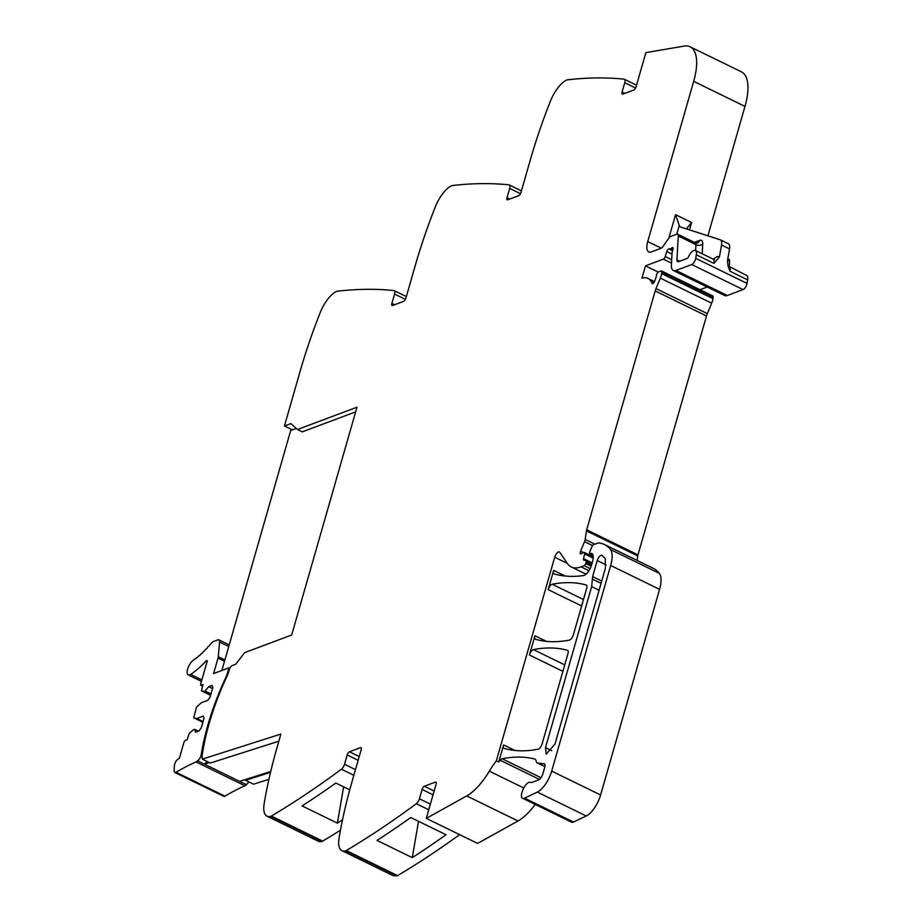 <?xml version="1.0" encoding="UTF-8"?>
<svg xmlns="http://www.w3.org/2000/svg" width="922" height="922" viewBox="0 0 922 922"><rect width="100%" height="100%" fill="white"/><g stroke="black" fill="none" stroke-linecap="round" stroke-linejoin="round"><path stroke-width="1.38" d="M707.889 235.802L744.988 106.399A48.889 19.996 -64 0 0 741.438 71.835L690.129 46.792A48.889 19.996 -64 0 0 684.193 46.1L645.873 52.623L636.076 86.783A2.939 1.199 116 0 1 633.817 89.976L622.823 94.102A2.939 1.199 116 0 1 622.281 94.113A2.939 1.199 116 0 1 622.073 92.039L624.747 82.703A4.887 1.994 -64 0 0 624.39 79.246A4.887 1.994 -64 0 0 624.102 79.165A1173.257 479.866 -64 0 0 568.597 79.718A1173.257 479.866 -64 0 0 567.272 79.868A5.866 2.397 -64 0 0 566.661 80.053A24.445 9.992 -64 0 0 550.296 101.443A293.311 119.964 -64 0 0 545.179 114.801A293.311 119.964 -64 0 0 530.277 160.059L520.976 192.479A2.939 1.199 116 0 1 518.717 195.671L507.722 199.797A2.939 1.199 116 0 1 507.192 199.797A2.939 1.199 116 0 1 506.973 197.723L509.659 188.388A4.887 1.994 -64 0 0 509.301 184.93A4.887 1.994 -64 0 0 509.013 184.849A1173.257 479.866 -64 0 0 453.509 185.414A1173.257 479.866 -64 0 0 452.172 185.564A5.866 2.397 -64 0 0 451.561 185.748A24.445 9.992 -64 0 0 435.207 207.139A293.311 119.964 -64 0 0 430.09 220.496A293.311 119.964 -64 0 0 415.177 265.755L405.887 298.175A2.939 1.199 116 0 1 403.629 301.367L392.634 305.482A2.939 1.199 116 0 1 392.092 305.493A2.939 1.199 116 0 1 391.885 303.419L394.558 294.083A4.887 1.994 -64 0 0 394.201 290.626A4.887 1.994 -64 0 0 393.913 290.545A1173.257 479.866 -64 0 0 338.409 291.098A1173.257 479.866 -64 0 0 337.083 291.26A5.866 2.397 -64 0 0 336.472 291.444A24.445 9.992 -64 0 0 320.107 312.823A293.311 119.964 -64 0 0 314.99 326.192A293.311 119.964 -64 0 0 300.088 371.451L284.449 425.952L290.903 423.59L297.495 429.502L356.987 407.213L291.675 635.004L244.676 652.626L235.732 664.232L232.252 665.557A3.907 1.602 -64 0 0 232.24 665.569A3.907 1.602 -64 0 0 229.255 669.81L228.806 671.377A14.671 5.993 -64 0 1 226.985 676.206A143.728 58.789 -64 0 0 202.033 756.386A3.965 1.625 -64 0 0 202.529 758.264A3.965 1.625 -64 0 0 202.54 758.264L202.275 759.152L210.285 763.059L278.847 741.184M729.279 266.988L729.602 261.087A4.887 1.994 -64 0 0 728.956 259.232L727.827 258.69M672.899 249.516L670.87 248.525A4.887 1.994 -64 0 0 671.85 247.891A2.443 1.003 -64 0 1 672.783 247.58A2.443 1.003 -64 0 1 672.968 249.309L672.207 251.937A2.443 1.003 -64 0 0 672.069 252.732L671.389 264.937A14.671 5.993 -64 0 0 673.325 270.492L724.646 295.536A14.671 5.993 -64 0 0 727.308 295.501L743.063 289.6A4.887 1.994 -64 0 0 747.027 283.388L747.638 279.85A8.31 3.4 -64 0 0 746.682 275.494L727.977 265.859L730.005 271.241A8.31 3.4 -64 0 0 729.048 266.884M707.174 287.019L700.005 289.704M637.09 560.449L637.759 555.931A4.887 1.994 -64 0 1 637.989 554.871L706.506 315.958A9.773 3.999 -64 0 1 707.324 313.63L711.657 303.188A9.773 3.999 -64 0 0 712.96 298.659L713.167 297.161A2.443 1.003 -64 0 0 712.879 295.985L661.558 270.941A2.443 1.003 -64 0 0 661.12 270.941L658.515 271.921A2.443 1.003 -64 0 0 656.533 274.998A15.639 6.396 -64 0 1 654.632 281.337A2.685 1.095 -64 0 1 652.292 283.642A2.685 1.095 -64 0 1 652.015 283.308A39.104 15.997 -64 0 0 647.993 278.432A39.104 15.997 -64 0 0 641.954 278.179L645.481 265.859L658.216 272.082M571.363 822.067A8.805 3.596 -64 0 0 571.571 822.194A8.805 3.596 -64 0 0 571.801 822.274A8.805 3.596 -64 0 0 573.472 822.044L586.254 815.97A19.558 7.998 -64 0 0 600.602 794.983L659.564 589.354A24.445 9.992 -64 0 0 659.368 573.392A92.88 37.986 -64 0 0 653.375 568.39L604.475 544.522A92.88 37.986 -64 0 0 598.516 542.931A4.887 1.994 -64 0 0 597.94 543.023L593.411 544.729A1.959 0.795 -64 0 0 592.085 546.343L589.953 551.333A2.443 1.003 -64 0 0 589.896 553.707A2.443 1.003 -64 0 0 590.345 553.696L591.244 553.361A2.443 1.003 -64 0 1 591.693 553.35L591.693 553.35A11.732 4.794 -64 0 1 592.523 561.636L591.636 564.748A9.773 3.999 -64 0 1 583.453 575.558A342.2 139.96 -64 0 1 554.18 573.933A4.887 1.994 -64 0 1 554.041 573.876A4.887 1.994 -64 0 1 553.684 570.418L548.175 589.631A4.887 1.994 -64 0 1 552.197 584.248A342.2 139.96 -64 0 1 586.162 584.997A4.887 1.994 -64 0 1 586.3 585.055A4.887 1.994 -64 0 1 586.646 588.513L573.403 634.728A4.887 1.994 -64 0 1 569.37 640.122A342.2 139.96 -64 0 1 535.44 639.269A4.887 1.994 -64 0 1 535.302 639.223A4.887 1.994 -64 0 1 534.944 635.765L529.435 655A4.887 1.994 -64 0 1 533.446 649.607A342.2 139.96 -64 0 1 567.422 650.321A4.887 1.994 -64 0 1 567.56 650.367A4.887 1.994 -64 0 1 567.917 653.825L542.124 743.812A4.887 1.994 -64 0 1 538.102 749.206A342.2 139.96 -64 0 1 504.138 748.445A4.887 1.994 -64 0 1 504 748.387A4.887 1.994 -64 0 1 503.643 744.93L498.744 762.01L496.336 760.834A48.889 19.996 -64 0 0 489.317 771.149A48.889 19.996 -64 0 1 466.682 795.928L426.287 818.379L436.094 784.207A2.939 1.199 116 0 0 435.876 782.133A2.939 1.199 116 0 0 435.345 782.144L436.198 782.559M426.287 818.379L477.608 843.423L518.003 820.983A48.889 19.996 -64 0 0 521.506 818.713A48.889 19.996 -64 0 0 535.186 804.422M358.151 760.316L347.191 754.957A2.939 1.199 116 0 1 349.45 751.776L360.444 747.65A2.939 1.199 116 0 1 360.975 747.638A2.939 1.199 116 0 1 361.193 749.713L351.893 782.133A293.311 119.964 116 0 0 341.313 825.778A293.311 119.964 116 0 0 339.077 838.052A24.445 9.992 116 0 0 341.924 850.672A24.445 9.992 116 0 0 345.635 850.856L396.944 875.9A5.866 2.397 -64 0 0 397.589 875.612A1173.257 479.866 -64 0 0 459.629 834.652M396.944 875.9L393.233 875.727L341.924 850.672M202.275 759.152L280.899 734.05L277.003 747.638A293.311 119.964 -64 0 0 264.176 803.558A24.445 9.992 -64 0 0 267.023 816.177L318.344 841.233A24.445 9.992 -64 0 0 322.055 841.406A5.866 2.397 -64 0 0 322.688 841.118A1173.257 479.866 -64 0 0 340.46 830.203M270.526 772.313L245.563 780.289L253.585 784.196L268.924 779.297M284.449 425.952L292.493 429.883M245.563 780.289L245.84 779.401L270.734 771.46M267.023 816.177A24.445 9.992 -64 0 0 270.734 816.362A5.866 2.397 -64 0 0 271.379 816.074A1173.257 479.866 -64 0 0 341.44 769.225A4.887 1.994 -64 0 0 344.517 764.303L347.191 754.957M342.523 819.808A1173.257 479.866 -64 0 1 337.383 823.139L302.105 805.92A1173.257 479.866 -64 0 0 335.85 783.032L349.749 789.808M345.635 850.856A5.866 2.397 -64 0 0 346.28 850.568A1173.257 479.866 -64 0 0 347.825 849.635A1173.257 479.866 -64 0 0 416.341 803.719A4.887 1.994 -64 0 0 419.418 798.786L422.092 789.451A2.939 1.199 116 0 1 424.339 786.259L435.345 782.144M446.029 834.733L410.751 817.514A1173.257 479.866 -64 0 1 376.994 840.415L412.272 857.633A1173.257 479.866 -64 0 0 446.029 834.733M544.914 766.643L537.342 762.955A9.773 3.999 -64 0 1 536.155 761.076A10.269 4.195 -64 0 0 534.898 759.106A10.269 4.195 -64 0 0 534.564 758.99A342.2 139.96 -64 0 0 502.156 758.748A4.887 1.994 -64 0 0 500.162 760.247A48.889 19.996 -64 0 0 498.744 762.01M537.342 762.955A9.773 3.999 -64 0 0 537.906 763.116L544.107 763.796A4.887 1.994 -64 0 1 544.395 763.877A4.887 1.994 -64 0 1 544.741 767.335L542.943 773.604A5.866 2.397 -64 0 1 538.436 779.989L532.455 782.225A14.671 5.993 -64 0 1 530.162 782.409C525.886 780.577 518.176 797.542 522.889 798.406A8.805 3.596 -64 0 0 524.572 798.164L537.342 792.09A19.558 7.998 -64 0 0 551.69 771.115L610.664 565.486A24.445 9.992 -64 0 0 610.456 549.512A92.88 37.986 -64 0 0 604.475 544.522M571.571 822.194L522.889 798.406M496.336 760.834L554.721 557.222A4.887 1.994 -64 0 1 559.366 551.898A4.887 1.994 -64 0 1 559.723 552.209L567.422 563.503A53.776 21.99 -64 0 0 571.294 566.961A53.776 21.99 -64 0 0 575.754 567.917A53.776 21.99 -64 0 0 581.067 566.823L584.168 565.67A1.959 0.795 -64 0 0 585.666 563.538L586.058 562.201A2.443 1.003 -64 0 0 585.873 560.472A2.443 1.003 -64 0 0 585.735 560.426L583.891 560.23A2.443 1.003 -64 0 1 583.753 560.184A2.443 1.003 -64 0 1 583.522 558.651L584.652 553.972A2.443 1.003 -64 0 0 584.421 552.439A2.443 1.003 -64 0 0 583.983 552.439L582.635 552.946A4.887 1.994 -64 0 0 581.678 553.546A2.939 1.199 -64 0 1 580.583 553.915A2.939 1.199 -64 0 1 580.364 551.84A2.939 1.199 -64 0 1 580.606 551.137L584.536 541.687A4.887 1.994 -64 0 0 585.182 539.462L586.45 530.888A4.887 1.994 -64 0 1 586.68 529.816L655.185 290.914A9.773 3.999 -64 0 1 656.003 288.586L660.348 278.144A9.773 3.999 -64 0 0 661.65 273.615L661.858 272.117A2.443 1.003 -64 0 0 661.558 270.941M671.493 263.116L663.367 259.151L645.481 265.859M663.367 259.151A2.443 1.003 -64 0 0 665.223 256.57L666.756 251.568A2.443 1.003 -64 0 1 669.015 248.963A4.887 1.994 -64 0 0 669.833 248.917L670.87 248.525M673.325 270.492A14.671 5.993 -64 0 0 675.987 270.457L691.754 264.545A4.887 1.994 -64 0 0 695.718 258.344L696.329 254.806A8.31 3.4 -64 0 0 695.372 250.438A8.31 3.4 -64 0 0 688.434 256.927A1.959 0.795 -64 0 1 687.155 258.448L678.5 261.698A4.887 1.994 -64 0 1 677.612 261.71A4.887 1.994 -64 0 1 676.967 259.854L678.281 236.032A4.887 1.994 -64 0 0 677.635 234.188A4.887 1.994 -64 0 0 676.748 234.2L670.813 236.424A4.887 1.994 -64 0 0 668.657 238.406L663.079 246.358A4.887 1.994 -64 0 1 660.924 248.341L651.474 251.879A14.671 5.993 -64 0 1 648.811 251.925A14.671 5.993 -64 0 1 647.74 241.552L693.678 81.355A48.889 19.996 -64 0 0 690.129 46.792M713.259 259.163L717.201 256.512L719.46 256.789L721.511 244.975L729.533 248.894L727.481 260.707L727.977 265.882M719.46 256.789L713.962 263.415L696.329 254.806M355.662 411.857L302.301 431.853L297.495 429.502M337.383 823.139L343.629 786.823M412.272 857.633L418.519 821.306M601.732 581.044L592.616 576.584L591.647 586.634L545.49 747.627L546.158 754.196L554.986 744.066L605.408 568.206L605.328 558.674L601.859 555.228M592.616 576.584L597.214 560.564C598.655 556.738 600.245 554.986 601.985 555.309M721.511 244.975A9.773 3.999 -64 0 0 720.382 239.847A9.773 3.999 -64 0 0 720.174 239.755L680.955 227.135A14.671 5.993 -64 0 1 680.632 227.008A14.671 5.993 -64 0 1 679.26 225.498L675.561 214.676L668.819 238.187M729.533 248.894A9.773 3.999 -64 0 0 728.403 243.765A9.773 3.999 -64 0 0 728.184 243.673M687.167 229.14L687.201 227.872L691.592 222.502L689.483 229.878M224.899 659.933L218.295 656.706A4.656 1.902 116 0 1 218.03 658.078L213.789 672.864A1.487 0.611 116 0 0 213.708 673.544L228.967 667.828L229.866 668.266M198.449 731.192L194.6 729.314L193.597 729.694L189.344 733.14L187.154 739.732L185.403 740.389A1.959 0.795 -64 0 0 183.893 742.51L179.41 758.184L177.727 759.359A4.633 1.89 -64 0 0 174.477 765.306A38.885 15.905 -64 0 0 174.223 771.092A4.633 1.89 -64 0 0 174.834 772.463L223.746 796.331A4.633 1.89 -64 0 0 224.945 796.147A371.866 152.095 -64 0 1 244.906 785.774A8.344 3.411 -64 0 0 246.462 784.703L197.562 760.823A4.887 1.994 -64 0 0 201.227 754.657A143.74 58.789 -64 0 1 202.01 749.989A143.728 58.789 -64 0 1 225.694 677.739L226.178 677.97M246.462 784.703L248.905 781.914M244.906 785.774L196.006 761.895A8.344 3.411 -64 0 0 197.562 760.823M196.006 761.895A371.866 152.095 -64 0 0 176.033 772.279A4.633 1.89 -64 0 1 174.834 772.463M194.6 729.314L195.66 732.241L199.025 730.973L201.284 727.792L204.05 718.146L203.301 716.083L196.801 718.515L193.712 717.8L196.49 707.162L201.319 702.748L207.819 700.317L210.078 697.124L212.844 687.489L212.095 685.415L208.718 686.683L204.523 691.581L201.434 690.855L202.978 684.539L201.227 685.184L202.598 685.853M203.071 721.58L196.801 718.515M212.533 688.55L208.718 686.683M211.011 693.874L205.525 691.2M210.792 694.635L204.523 691.581M218.295 656.706L219.563 642.046A5.382 2.201 116 0 0 219.355 640.375A5.382 2.201 116 0 0 218.86 639.833A5.382 2.201 116 0 0 217.88 639.845L213.466 641.505A5.382 2.201 -64 0 0 212.855 641.827A5.405 2.213 -64 0 0 211.587 643.037L210.931 643.821A1.464 0.599 -64 0 0 210.308 644.201A1.464 0.599 -64 0 0 210.297 644.213A1.464 0.599 -64 0 0 209.697 645.262L208.614 646.495A1.464 0.599 -64 0 0 208.003 646.829A1.464 0.599 -64 0 0 207.992 646.841A1.464 0.599 -64 0 0 207.381 647.866L206.298 649.03A1.464 0.599 -64 0 0 205.698 649.307A1.464 0.599 -64 0 0 205.687 649.318A1.464 0.599 -64 0 0 205.053 650.321L203.969 651.416A1.464 0.599 -64 0 0 203.382 651.635A1.464 0.599 -64 0 0 202.725 652.626L201.618 653.64A1.464 0.599 -64 0 0 201.618 653.64A1.464 0.599 -64 0 0 201.065 653.825A1.464 0.599 -64 0 0 200.397 654.781L199.313 655.726A1.464 0.599 -64 0 0 199.267 655.692A1.464 0.599 -64 0 0 198.772 655.842A1.464 0.599 -64 0 0 198.08 656.764L197.008 657.628A1.464 0.599 -64 0 0 196.939 657.582A1.464 0.599 -64 0 0 196.478 657.697A1.464 0.599 -64 0 0 195.787 658.585L194.726 659.368A1.464 0.599 -64 0 0 194.634 659.299A1.464 0.599 -64 0 0 194.208 659.38A1.464 0.599 -64 0 0 193.516 660.233L193.101 660.509A8.31 3.4 -64 0 0 187.881 668.312A8.31 3.4 -64 0 0 188.249 674.927A8.31 3.4 -64 0 0 190.704 674.408A94.517 38.655 -64 0 0 206.309 660.901A1.464 0.599 -64 0 1 206.977 660.601A1.464 0.599 -64 0 1 207.093 661.639L200.731 683.813A1.959 0.795 -64 0 0 200.65 684.873A1.959 0.795 -64 0 0 200.869 685.196A1.959 0.795 -64 0 0 201.227 685.184M209.306 762.586L204.373 764.154A4.887 1.994 -64 0 0 206.816 761.365M239.651 781.372L245.84 779.401M228.967 667.828L227.515 672.899A14.706 6.016 116 0 1 225.694 677.739M221.868 670.49L290.672 430.562L296.308 428.442M322.055 841.406L270.734 816.362M322.688 841.118L271.379 816.074M353.864 775.287L341.44 769.225M355.477 769.651L344.517 764.303M397.589 875.612L346.28 850.568M428.753 809.781L416.341 803.719M430.378 804.145L419.418 798.786M422.092 789.451L433.052 794.799M518.003 820.983L466.682 795.928M523.742 787.964L489.317 771.149M539.405 779.401L500.162 760.247M540.972 777.707L502.156 758.748M535.209 759.302L534.564 758.99M544.937 766.539L537.906 763.116M573.472 822.044L524.572 798.164M586.254 815.97L537.342 792.09M600.602 794.983L551.69 771.115M659.564 589.354L610.664 565.486M659.368 573.392L610.456 549.512M592.938 554.963L590.345 553.696M592.385 553.915L591.244 553.361M565.14 576.008L553.684 570.418M515.006 750.485L503.643 744.93M567.33 563.377L554.721 557.222M581.644 605.973L548.175 589.631M546.389 641.355L534.944 635.765M562.904 671.331L529.435 655M588.939 570.672L581.067 566.823M590.126 568.574L584.168 565.67M591.152 566.212L585.666 563.538M591.59 564.898L586.058 562.201M585.873 560.472L592.005 563.457L586 560.553M592.178 562.869L583.522 558.651M593.203 558.144L584.652 553.972M583.58 552.589L580.606 551.137M592.5 545.582L584.536 541.687M594.863 544.187L585.182 539.462M637.759 555.931L586.45 530.888M637.989 554.871L586.68 529.816M655.185 290.914L706.506 315.958M707.324 313.63L656.003 288.586M711.657 303.188L660.348 278.144M712.96 298.659L661.65 273.615M713.167 297.161L661.858 272.117M652.718 283.653L652.015 283.308M653.698 282.893A39.104 15.997 -64 0 0 650.402 279.608L647.993 278.432M671.677 259.716L665.223 256.57M671.988 254.115L666.756 251.568M672.564 250.692L669.015 248.963M672.68 250.3L669.833 248.917M673.106 248.514L671.85 247.891M727.308 295.501L675.987 270.457M743.063 289.6L691.754 264.545M747.027 283.388L695.718 258.344M747.638 279.85L730.005 271.241M729.602 261.087L727.585 260.108M744.988 106.399L693.678 81.355M661.293 248.168L647.74 241.552M675.561 214.676L691.592 222.502M635.592 87.993L624.747 82.703M622.073 92.039L624.793 93.364M520.492 193.689L509.659 188.388M506.973 197.723L509.693 199.06M394.558 294.083L405.403 299.373M391.885 303.419L394.604 304.744M583.488 599.519L552.197 584.248M564.748 664.877L533.446 649.607M349.45 751.776L359.234 756.547M360.444 747.65L361.297 748.065M424.339 786.259L434.135 791.041M713.962 263.415A8.31 3.4 -64 0 0 713.006 259.059L695.372 250.438M676.76 234.2L679.26 225.498M694.381 242.359L699.66 240.388A4.887 4.091 -110.5 0 1 697.366 243.005L695.28 242.797L677.635 234.188M702.184 253.769L702.725 244.065A9.773 3.999 -64 0 0 699.66 240.388M679.768 261.226L676.967 259.854M695.603 250.554L695.926 244.653L678.281 236.032M702.725 244.065A4.887 3.204 3.2 0 1 695.926 244.653A4.887 1.994 -64 0 0 695.28 242.797M601.075 583.349L592.373 579.097M606.134 564.909L597.214 560.564M551.748 750.692L545.49 747.627M599.093 590.264L591.647 586.634M213.789 672.864L214.549 673.233M224.945 796.147L176.033 772.279M202.875 722.26L193.747 717.812M210.596 695.315L201.469 690.866L210.596 695.326M207.162 661.316L206.309 660.901M201.86 679.86L190.693 674.408M219.563 642.046L228.737 646.529M218.03 658.078L224.519 661.247M202.218 755.141L201.227 754.657M202.955 750.462L202.01 749.989M227.515 672.899L228.207 673.233M593.019 555.228L589.896 553.707M586.046 574.164L571.294 566.961M593.238 556.738L584.421 552.439M654.505 281.613L650.402 279.608M636.537 85.17L624.39 79.246M521.437 190.866L509.301 184.93M406.348 296.55L394.201 290.626M714.481 259.266L713.006 259.059M728.403 243.765L720.382 239.847M193.712 717.8L202.863 722.272M202.552 686.014L200.869 685.196M201.434 681.358L188.249 674.927M218.86 639.833L229.209 644.893"/></g></svg>
